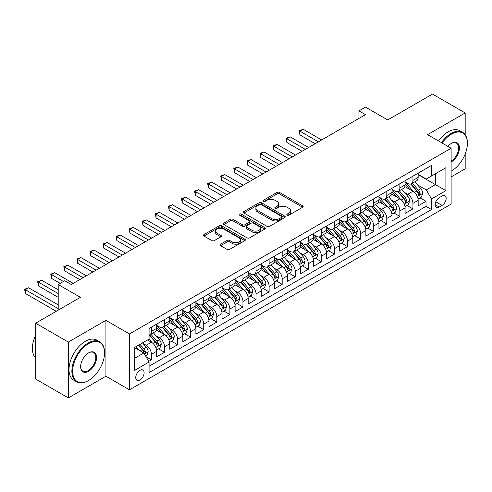 <?xml version="1.0" encoding="UTF-8"?>
<svg xmlns="http://www.w3.org/2000/svg" width="492" height="492" viewBox="0 0 492 492"><rect width="100%" height="100%" fill="white"/><g stroke="black" fill="none" stroke-linecap="round" stroke-linejoin="round"><path stroke-width="0.74" d="M287.193 215.145A1.273 0.732 0 0 0 288.988 215.145L302.623 207.273A1.814 1.045 0 0 0 303.158 206.529A1.814 1.045 0 0 0 302.623 205.791L279.524 192.452A1.814 1.045 0 0 0 276.959 192.452L263.318 200.324A1.273 0.732 0 0 0 262.949 200.847A1.273 0.732 0 0 0 263.318 201.363A1.273 0.732 0 0 0 265.114 201.363L266.879 200.342A5.806 3.352 0 0 1 275.096 200.342L277.021 201.456A5.806 3.352 0 0 1 278.724 203.829A5.806 3.352 0 0 1 277.021 206.197L275.256 207.218A1.273 0.732 0 0 0 274.887 207.735A1.273 0.732 0 0 0 275.256 208.257A1.273 0.732 0 0 0 277.051 208.257L278.816 207.237A5.806 3.352 0 0 1 287.033 207.237L288.958 208.35A5.806 3.352 0 0 1 290.655 210.717A5.806 3.352 0 0 1 288.958 213.091L287.193 214.106A1.273 0.732 0 0 0 286.818 214.629A1.273 0.732 0 0 0 287.193 215.145L287.193 214.106M139.925 379.996A5.916 3.419 120 0 0 143.793 374.781A5.916 3.419 120 0 0 142.883 370.039A5.916 3.419 120 0 0 139.925 370.335A5.916 3.419 120 0 0 136.063 375.55A5.916 3.419 120 0 0 136.967 380.291A5.916 3.419 120 0 0 139.925 379.996M220.613 244.173A1.814 1.045 0 0 0 220.084 244.918A1.814 1.045 0 0 0 220.613 245.656L227.095 249.401A1.814 1.045 0 0 0 229.659 249.401L244.807 240.656A1.814 1.045 0 0 0 245.336 239.912A1.814 1.045 0 0 0 244.807 239.173L221.701 225.834A1.814 1.045 0 0 0 219.137 225.834L203.995 234.579A1.814 1.045 0 0 0 203.46 235.317A1.814 1.045 0 0 0 203.995 236.062L211.824 240.582A1.814 1.045 0 0 0 214.389 240.582L220.871 236.837A1.814 1.045 0 0 0 221.4 236.098A1.814 1.045 0 0 0 220.871 235.354L216.99 233.116A4.852 2.804 0 0 1 215.564 231.135A4.852 2.804 0 0 1 218.565 228.54A4.852 2.804 0 0 1 223.854 229.149L239.063 237.931A4.852 2.804 0 0 1 240.483 239.912A4.852 2.804 0 0 1 237.488 242.501A4.852 2.804 0 0 1 232.193 241.898L229.659 240.434A1.814 1.045 0 0 0 227.095 240.434L220.613 244.173L220.613 245.656M465.18 134.697L465.18 112.945L432.486 94.077L387.702 119.931L365.476 107.096L358.939 110.872L365.476 114.648L71.279 284.499L64.741 280.723L58.204 284.499L58.204 310.169M68.339 342.063L68.339 397.923L105.928 376.22L105.928 320.36L68.339 342.063L35.652 323.189L80.43 297.334L58.204 284.499M105.928 320.36L129.464 333.945L451.121 148.24L451.121 204.106L129.464 389.812L129.464 333.945M465.18 112.945L427.585 134.654L451.121 148.24M267.008 226.351A1.814 1.045 0 0 0 269.579 226.351L284.72 217.612A1.814 1.045 0 0 0 285.255 216.867A1.814 1.045 0 0 0 284.72 216.129L261.621 202.79A1.814 1.045 0 0 0 259.05 202.79L243.909 211.535A1.814 1.045 0 0 0 243.374 212.273A1.814 1.045 0 0 0 243.909 213.018L267.008 226.351M239.985 215.422A1.273 0.732 0 0 1 241.277 215.601L241.277 214.088L264.764 227.648A1.814 1.045 0 0 1 265.293 228.393A1.814 1.045 0 0 1 264.764 229.131L249.616 237.876A1.814 1.045 0 0 1 247.052 237.876L223.952 224.537L223.952 223.054A1.814 1.045 0 0 0 223.417 223.798A1.814 1.045 0 0 0 223.952 224.537M223.952 223.054L230.434 219.315A1.814 1.045 0 0 1 232.999 219.315L242.365 224.721A1.814 1.045 0 0 0 244.936 224.721L249.235 222.243A1.814 1.045 0 0 0 249.764 221.498A1.814 1.045 0 0 0 249.235 220.76L239.481 215.127A1.273 0.732 0 0 1 239.106 214.61A1.273 0.732 0 0 1 239.893 213.934A1.273 0.732 0 0 1 241.277 214.088M68.339 397.923L35.652 379.055L35.652 323.189M451.121 176.929L465.18 168.811L465.18 154.033M148.719 361.405L151.431 359.843L146.007 356.706M142.92 343.373L146.204 345.267A7.398 4.268 60 0 1 151.431 354.326L156.659 351.306L156.659 356.823L164.506 352.29L158.559 348.859M155.995 335.827L159.279 337.721A7.398 4.268 60 0 1 164.506 346.78L169.74 343.76L169.74 349.271L177.581 344.744L171.634 341.307M169.07 328.275L172.354 330.169A7.398 4.268 60 0 1 177.581 339.228L182.815 336.208L182.815 341.725L190.656 337.192L184.709 333.761M182.145 320.729L185.429 322.623A7.398 4.268 60 0 1 190.656 331.682L195.89 328.662L195.89 334.173L203.731 329.646L197.784 326.208M195.219 313.176L198.504 315.077A7.398 4.268 60 0 1 203.731 324.136L208.965 321.116L208.965 326.627L216.812 322.094L210.859 318.662M208.294 305.63L211.578 307.525A7.398 4.268 60 0 1 216.812 316.584L222.04 313.564L222.04 319.074L229.887 314.548L223.934 311.11M221.369 298.078L224.653 299.979A7.398 4.268 60 0 1 229.887 309.038L235.114 306.018L235.114 311.528L242.962 306.996L237.009 303.564M234.444 290.532L237.728 292.426A7.398 4.268 60 0 1 242.962 301.485L248.189 298.466L248.189 303.976L256.037 299.45L250.084 296.012M247.525 282.98L250.803 284.88A7.398 4.268 60 0 1 256.037 293.939L261.264 290.92L261.264 296.43L269.112 291.897L263.159 288.466M260.6 275.434L263.878 277.328A7.398 4.268 60 0 1 269.112 286.387L274.339 283.367L274.339 288.878L282.187 284.351L276.24 280.914M273.675 267.882L276.959 269.782A7.398 4.268 60 0 1 282.187 278.841L287.414 275.821L287.414 281.332L295.262 276.799L289.314 273.368M286.75 260.336L290.034 262.23A7.398 4.268 60 0 1 295.262 271.289L300.489 268.269L300.489 273.78L308.336 269.253L302.389 265.815M299.825 252.783L303.109 254.684A7.398 4.268 60 0 1 308.336 263.743L313.57 260.723L313.57 266.233L321.411 261.701L315.464 258.269M312.9 245.237L316.184 247.132A7.398 4.268 60 0 1 321.411 256.191L326.645 253.171L326.645 258.681L334.486 254.155L328.539 250.717M325.975 237.685L329.259 239.586A7.398 4.268 60 0 1 334.486 248.644L339.72 245.625L339.72 251.135L347.561 246.603L341.614 243.171M339.049 230.139L342.334 232.033A7.398 4.268 60 0 1 347.561 241.092L352.795 238.073L352.795 243.583L360.636 239.057L354.689 235.619M352.124 222.587L355.409 224.487A7.398 4.268 60 0 1 360.636 233.546L365.87 230.527L365.87 236.037L373.717 231.504L367.764 228.073M365.199 215.041L368.483 216.935A7.398 4.268 60 0 1 373.717 225.994L378.945 222.974L378.945 228.485L386.792 223.958L380.839 220.521M378.274 207.495L381.558 209.389A7.398 4.268 60 0 1 386.792 218.448L392.019 215.428L392.019 220.939L399.867 216.406L393.914 212.975M391.355 199.943L394.633 201.837A7.398 4.268 60 0 1 399.867 210.896L405.094 207.876L405.094 213.387L412.942 208.86L412.942 203.35A7.398 4.268 -120 0 0 407.708 194.291L404.43 192.397M406.989 205.422L412.942 208.86M156.659 351.306A7.398 4.268 -120 0 0 151.431 342.248L147.508 339.984M169.74 343.76A7.398 4.268 -120 0 0 164.506 334.701L156.419 330.034M182.815 336.208A7.398 4.268 -120 0 0 177.581 327.149L169.494 322.481M195.89 328.662A7.398 4.268 -120 0 0 190.656 319.603L182.569 314.935M208.965 321.116A7.398 4.268 -120 0 0 203.731 312.057L195.65 307.383M222.04 313.564A7.398 4.268 -120 0 0 216.812 304.505L208.725 299.837M235.114 306.018A7.398 4.268 -120 0 0 229.887 296.959L221.8 292.285M248.189 298.466A7.398 4.268 -120 0 0 242.962 289.407L234.875 284.739M261.264 290.92A7.398 4.268 -120 0 0 256.037 281.861L247.95 277.187M274.339 283.367A7.398 4.268 -120 0 0 269.112 274.308L261.024 269.641M287.414 275.821A7.398 4.268 -120 0 0 282.187 266.762L274.099 262.088M300.489 268.269A7.398 4.268 -120 0 0 295.262 259.21L287.174 254.542M313.57 260.723A7.398 4.268 -120 0 0 308.336 251.664L300.249 246.996M326.645 253.171A7.398 4.268 -120 0 0 321.411 244.112L313.324 239.444M339.72 245.625A7.398 4.268 -120 0 0 334.486 236.566L326.399 231.898M352.795 238.073A7.398 4.268 -120 0 0 347.561 229.014L339.48 224.346M365.87 230.527A7.398 4.268 -120 0 0 360.636 221.468L352.555 216.8M378.945 222.974A7.398 4.268 -120 0 0 373.717 213.915L365.63 209.248M392.019 215.428A7.398 4.268 -120 0 0 386.792 206.369L378.705 201.702M405.094 207.876A7.398 4.268 -120 0 0 399.867 198.817L391.78 194.149M442.099 196.025L439.221 197.686A5.732 3.309 120 0 0 435.475 202.735A5.732 3.309 120 0 0 436.355 207.329A5.732 3.309 120 0 0 439.221 207.046L442.099 205.385A5.732 3.309 120 0 0 445.844 200.336A5.732 3.309 120 0 0 444.965 195.742A5.732 3.309 120 0 0 442.099 196.025M134.697 358.256L143.849 352.967L149.076 362.026L149.076 372.598L431.509 209.537L431.509 198.971L426.275 189.912L417.505 184.844M149.076 362.026L134.697 370.335L134.697 347.383L149.076 339.08L149.076 328.508L431.509 165.453L431.509 176.019L445.893 167.717L445.893 190.668L431.509 198.971M156.659 325.341L159.279 326.848A7.398 4.268 60 0 0 162.975 327.217L168.202 324.197A7.398 4.268 -120 0 0 169.74 320.809L169.74 316.584M169.74 317.789L172.354 319.302A7.398 4.268 60 0 0 176.05 319.665L181.284 316.645A7.398 4.268 -120 0 0 182.815 313.263L182.815 309.031M182.815 310.243L185.429 311.75A7.398 4.268 60 0 0 189.125 312.119L194.358 309.099A7.398 4.268 -120 0 0 195.89 305.71L195.89 301.485M195.89 302.691L198.504 304.204A7.398 4.268 60 0 0 202.2 304.566L207.433 301.547A7.398 4.268 -120 0 0 208.965 298.164L208.965 293.933M208.965 295.145L211.578 296.651A7.398 4.268 60 0 0 215.275 297.02L220.508 294.001A7.398 4.268 -120 0 0 222.04 290.612L222.04 286.387M222.04 287.592L224.653 289.105A7.398 4.268 60 0 0 228.356 289.468L233.583 286.455A7.398 4.268 -120 0 0 235.114 283.066L235.114 278.841M235.114 280.046L237.728 281.553A7.398 4.268 60 0 0 241.431 281.922L246.658 278.902A7.398 4.268 -120 0 0 248.189 275.514L248.189 271.289M248.189 272.494L250.803 274.007A7.398 4.268 60 0 0 254.505 274.376L259.733 271.356A7.398 4.268 -120 0 0 261.264 267.968L261.264 263.743M261.264 264.948L263.878 266.455A7.398 4.268 60 0 0 267.58 266.824L272.808 263.804A7.398 4.268 -120 0 0 274.339 260.416L274.339 256.191M274.339 257.396L276.959 258.909A7.398 4.268 60 0 0 280.655 259.278L285.883 256.258A7.398 4.268 -120 0 0 287.414 252.87L287.414 248.644M287.414 249.85L290.034 251.363A7.398 4.268 60 0 0 293.73 251.726L298.958 248.706A7.398 4.268 -120 0 0 300.489 245.317L300.489 241.092M300.489 242.304L303.109 243.811A7.398 4.268 60 0 0 306.805 244.18L312.033 241.16A7.398 4.268 -120 0 0 313.57 237.771L313.57 233.546M313.57 234.752L316.184 236.265A7.398 4.268 60 0 0 319.88 236.627L325.114 233.608A7.398 4.268 -120 0 0 326.645 230.225L326.645 225.994M326.645 227.206L329.259 228.712A7.398 4.268 60 0 0 332.955 229.081L338.188 226.062A7.398 4.268 -120 0 0 339.72 222.673L339.72 218.448M339.72 219.653L342.334 221.166A7.398 4.268 60 0 0 346.03 221.529L351.263 218.51A7.398 4.268 -120 0 0 352.795 215.127L352.795 210.896M352.795 212.107L355.409 213.614A7.398 4.268 60 0 0 359.105 213.983L364.338 210.963A7.398 4.268 -120 0 0 365.87 207.575L365.87 203.35M365.87 204.555L368.483 206.068A7.398 4.268 60 0 0 372.18 206.431L377.413 203.411A7.398 4.268 -120 0 0 378.945 200.029L378.945 195.798M378.945 197.009L381.558 198.516A7.398 4.268 60 0 0 385.261 198.885L390.488 195.865A7.398 4.268 -120 0 0 392.019 192.477L392.019 188.252M392.019 189.457L394.633 190.97A7.398 4.268 60 0 0 398.336 191.333L403.563 188.313A7.398 4.268 -120 0 0 405.094 184.93L405.094 180.699M149.076 366.257L426.017 206.369L426.017 201.308L418.169 205.84L418.169 200.33A7.398 4.268 -120 0 0 412.942 191.271L404.854 186.603M405.094 181.911L407.708 183.418A7.398 4.268 -120 0 0 411.41 183.787A7.398 4.268 -120 0 0 412.942 180.398L412.942 176.173M411.41 183.787L416.638 180.767A7.398 4.268 -120 0 0 418.169 177.378L418.169 173.153M151.431 327.149L151.431 331.38A7.398 4.268 60 0 1 149.9 334.763A7.398 4.268 60 0 1 149.076 335.064M149.9 334.763L155.128 331.743A7.398 4.268 -120 0 0 156.659 328.361L156.659 324.13M164.506 319.603L164.506 323.828A7.398 4.268 60 0 1 162.975 327.217M177.581 312.051L177.581 316.282A7.398 4.268 60 0 1 176.05 319.665M190.656 304.505L190.656 308.73A7.398 4.268 60 0 1 189.125 312.119M203.731 296.953L203.731 301.184A7.398 4.268 60 0 1 202.2 304.566M216.812 289.407L216.812 293.632A7.398 4.268 60 0 1 215.275 297.02M229.887 281.861L229.887 286.086A7.398 4.268 60 0 1 228.356 289.468M242.962 274.308L242.962 278.534A7.398 4.268 60 0 1 241.431 281.922M256.037 266.762L256.037 270.987A7.398 4.268 60 0 1 254.505 274.376M269.112 259.21L269.112 263.435A7.398 4.268 60 0 1 267.58 266.824M282.187 251.664L282.187 255.889A7.398 4.268 60 0 1 280.655 259.278M295.262 244.112L295.262 248.337A7.398 4.268 60 0 1 293.73 251.726M308.336 236.566L308.336 240.791A7.398 4.268 60 0 1 306.805 244.18M321.411 229.014L321.411 233.245A7.398 4.268 60 0 1 319.88 236.627M334.486 221.468L334.486 225.693A7.398 4.268 60 0 1 332.955 229.081M347.561 213.915L347.561 218.147A7.398 4.268 60 0 1 346.03 221.529M360.636 206.369L360.636 210.594A7.398 4.268 60 0 1 359.105 213.983M373.717 198.817L373.717 203.048A7.398 4.268 60 0 1 372.18 206.431M386.792 191.271L386.792 195.496A7.398 4.268 60 0 1 385.261 198.885M399.867 183.719L399.867 187.95A7.398 4.268 60 0 1 398.336 191.333M399.867 210.896L399.867 216.406M386.792 218.448L386.792 223.958M373.717 225.994L373.717 231.504M360.636 233.546L360.636 239.057M347.561 241.092L347.561 246.603M334.486 248.644L334.486 254.155M321.411 256.191L321.411 261.701M308.336 263.743L308.336 269.253M295.262 271.289L295.262 276.799M282.187 278.841L282.187 284.351M269.112 286.387L269.112 291.897M256.037 293.939L256.037 299.45M242.962 301.485L242.962 306.996M229.887 309.038L229.887 314.548M216.812 316.584L216.812 322.094M203.731 324.136L203.731 329.646M190.656 331.682L190.656 337.192M177.581 339.228L177.581 344.744M164.506 346.78L164.506 352.29M151.431 354.326L151.431 359.843M143.849 352.967L134.697 347.684M426.275 189.912L435.432 184.629L435.432 173.756L445.893 167.717M418.169 174.66L445.893 190.668M418.169 174.359L426.275 179.039L431.509 176.019M105.928 376.22L129.464 389.812M358.939 110.872L358.939 118.418M420.07 197.876L426.017 201.308M426.017 206.369L431.509 209.537M287.697 215.324L288.958 214.598A5.806 3.352 0 0 0 290.655 212.23L290.655 210.717M278.724 203.829L278.724 205.336A5.806 3.352 0 0 1 277.021 207.71L275.766 208.436M302.623 205.791L302.623 207.273L279.524 193.965A1.814 1.045 0 0 0 276.959 193.965L263.829 201.542M284.696 217.624L261.621 204.297A1.814 1.045 0 0 0 259.05 204.297L243.934 213.03M281.51 217.39A1.273 0.732 0 0 0 281.885 216.867A1.273 0.732 0 0 0 281.51 216.351L261.234 204.641A1.273 0.732 0 0 0 259.438 204.641L257.574 205.718A5.806 3.352 0 0 0 255.877 208.085A5.806 3.352 0 0 0 257.574 210.459L271.436 218.46A5.806 3.352 0 0 0 279.653 218.46L281.51 217.39L281.51 218.897A1.273 0.732 0 0 0 281.885 218.38L281.885 216.867M255.877 208.085L255.877 209.598A5.806 3.352 0 0 0 257.574 211.972L257.574 210.459M281.51 218.897L279.653 219.973A5.806 3.352 0 0 1 271.436 219.973L257.574 211.972M223.977 224.555L230.434 220.822L230.434 219.315M249.764 221.498L249.764 223.011A1.814 1.045 0 0 1 249.235 223.749L244.936 226.234A1.814 1.045 0 0 1 242.365 226.234L232.999 220.822A1.814 1.045 0 0 0 230.434 220.822M241.277 215.601L264.739 229.149M252.088 230.336A4.852 2.804 0 0 0 257.384 230.945A4.852 2.804 0 0 0 260.379 228.356A4.852 2.804 0 0 0 258.958 226.369L253.595 223.276A1.814 1.045 0 0 0 251.031 223.276L246.732 225.76A1.814 1.045 0 0 0 246.197 226.505A1.814 1.045 0 0 0 246.732 227.243L252.088 230.336L252.088 231.849A4.852 2.804 0 0 0 257.384 232.452A4.852 2.804 0 0 0 260.379 229.862L260.379 228.356M246.197 226.505L246.197 228.011A1.814 1.045 0 0 0 246.732 228.755L246.732 227.243M252.088 231.849L246.732 228.755M240.483 239.912L240.483 241.424A4.852 2.804 0 0 1 237.488 244.014A4.852 2.804 0 0 1 232.193 243.405L229.659 241.941A1.814 1.045 0 0 0 227.095 241.941L220.637 245.668M215.564 231.135L215.564 232.642A4.852 2.804 0 0 0 216.99 234.623L216.99 233.116M220.847 236.855L216.99 234.623M244.782 240.668L221.701 227.347A1.814 1.045 0 0 0 219.137 227.347L204.014 236.074M418.059 199.032L421.441 197.083L422.745 193.307A4.902 2.829 -120 0 0 420.838 188.707L414.867 181.788M413.667 191.745L406.583 183.547A14.145 8.167 -120 0 0 405.094 181.991M409.781 189.445L405.82 184.857A11.74 6.777 -120 0 0 405.094 184.07M321.676 139.937L303.17 129.255L299.905 131.143L299.905 134.919L315.138 143.713M410.74 184.051L416.786 191.05A4.902 2.829 60 0 1 418.532 194.42L418.889 195.004L419.553 194.912L420.1 193.516A4.902 2.829 -120 0 0 418.354 190.14L412.382 183.227M411.097 183.934L417.591 191.456A2.497 1.439 60 0 1 418.218 192.427L420.1 193.516M299.905 134.919L299.185 130.724L318.404 141.825M299.185 130.724L303.17 129.255M451.121 171.191L451.447 171.001L451.121 171.191A22.558 13.026 120 0 0 451.447 171.001L451.447 171.001A22.558 13.026 120 0 0 467.4 143.369A22.558 13.026 120 0 0 451.447 134.162A22.558 13.026 120 0 0 442.111 143.037M441.435 142.649A23.112 13.345 -60 0 1 451.053 133.48A23.112 13.345 -60 0 1 462.615 132.336A23.112 13.345 -60 0 1 467.4 142.92A23.112 13.345 -60 0 1 467.4 143.147M447.898 146.382A11.279 6.513 -60 0 1 451.447 143.369A11.279 6.513 -60 0 1 459.423 147.975A11.279 6.513 -60 0 1 451.447 161.788A11.279 6.513 -60 0 1 451.121 161.973M438.563 140.989A23.112 13.345 -60 0 1 448.181 131.819A23.112 13.345 -60 0 1 459.737 130.675L462.615 132.336M451.121 161.075A10.726 6.193 120 0 0 458.077 151.616A10.726 6.193 120 0 0 456.416 143.067A10.726 6.193 120 0 0 451.25 143.486M88.209 380.716L88.603 380.488A22.558 13.026 120 0 0 104.556 352.856A22.558 13.026 120 0 0 88.603 343.644A22.558 13.026 120 0 0 72.65 371.276A22.558 13.026 120 0 0 88.603 380.488L88.209 380.716A23.112 13.345 -60 0 1 76.654 381.86A23.112 13.345 -60 0 1 73.111 363.336A23.112 13.345 -60 0 1 88.209 342.967A23.112 13.345 -60 0 1 99.771 341.823A23.112 13.345 -60 0 1 104.556 352.401A23.112 13.345 -60 0 1 104.556 352.635M88.603 371.276A11.279 6.513 -60 0 1 80.626 366.669A11.279 6.513 -60 0 1 88.603 352.856L88.603 352.856A11.279 6.513 -60 0 1 96.58 357.463A11.279 6.513 -60 0 1 88.603 371.276M80.633 366.442A10.726 6.193 120 0 0 82.847 371.128A10.726 6.193 120 0 0 88.209 370.599A10.726 6.193 120 0 0 95.22 361.146A10.726 6.193 120 0 0 93.572 352.555A10.726 6.193 120 0 0 88.406 352.973M76.654 381.86L73.775 380.199A23.112 13.345 -60 0 1 70.233 361.675A23.112 13.345 -60 0 1 85.337 341.307A23.112 13.345 -60 0 1 96.893 340.163L99.771 341.823M35.652 357.918A23.112 13.345 -60 0 1 35.652 335.267M404.984 206.585L408.366 204.629L409.67 200.859A4.902 2.829 -120 0 0 407.763 196.253L401.792 189.34M400.593 199.297L393.508 191.093A14.145 8.167 -120 0 0 392.019 189.537M396.706 196.997L392.745 192.409A11.74 6.777 -120 0 0 392.019 191.616M308.601 147.483L290.096 136.801L286.83 138.689L286.83 142.465L302.063 151.259M397.665 191.597L403.711 198.596A4.902 2.829 60 0 1 405.457 201.972L405.814 202.55L406.478 202.458L407.025 201.068A4.902 2.829 -120 0 0 405.279 197.692L399.307 190.773M398.022 191.486L404.516 199.002A2.497 1.439 60 0 1 405.144 199.98L407.025 201.068M286.83 142.465L286.11 138.277L305.329 149.371M286.11 138.277L290.096 136.801M391.909 214.131L395.291 212.181L396.595 208.405A4.902 2.829 -120 0 0 394.689 203.805L388.711 196.886M387.518 206.843L380.433 198.645A14.145 8.167 -120 0 0 378.945 197.089M383.631 204.543L379.67 199.955A11.74 6.777 -120 0 0 378.945 199.168M295.52 155.035L277.021 144.353L273.755 146.241L273.755 150.017L288.982 158.811M384.59 199.149L390.636 206.142A4.902 2.829 60 0 1 392.382 209.518L392.739 210.102L393.397 210.01L393.951 208.614A4.902 2.829 -120 0 0 392.204 205.238L386.226 198.319M384.947 199.032L391.441 206.554A2.497 1.439 60 0 1 392.069 207.526L393.951 208.614M273.755 150.017L273.035 145.823L292.254 156.923M273.035 145.823L277.021 144.353M378.834 221.683L382.216 219.727L383.52 215.957A4.902 2.829 -120 0 0 381.614 211.351L375.636 204.438M374.443 214.395L367.358 206.191A14.145 8.167 -120 0 0 365.87 204.635M370.556 212.095L366.595 207.507A11.74 6.777 -120 0 0 365.87 206.714M282.445 162.581L263.946 151.899L260.68 153.787L260.68 157.563L275.907 166.357M371.515 206.695L377.561 213.694A4.902 2.829 60 0 1 379.307 217.07L379.664 217.648L380.322 217.556L380.876 216.166A4.902 2.829 -120 0 0 379.129 212.79L373.151 205.871M371.872 206.585L378.366 214.1A2.497 1.439 60 0 1 378.994 215.078L380.876 216.166M260.68 157.563L259.96 153.375L279.179 164.469M259.96 153.375L263.946 151.899M365.759 229.229L369.135 227.279L370.445 223.503A4.902 2.829 -120 0 0 368.539 218.903L362.561 211.984M361.368 221.941L354.283 213.743A14.145 8.167 -120 0 0 352.795 212.187M357.481 219.641L353.514 215.053A11.74 6.777 -120 0 0 352.795 214.266M269.37 170.134L250.871 159.451L247.599 161.339L247.599 165.115L262.833 173.904M358.44 214.248L364.486 221.24A4.902 2.829 60 0 1 366.233 224.616L366.589 225.201L367.247 225.108L367.801 223.712A4.902 2.829 -120 0 0 366.054 220.336L360.076 213.417M358.797 214.131L365.292 221.652A2.497 1.439 60 0 1 365.919 222.624L367.801 223.712M247.599 165.115L246.886 160.921L266.104 172.022M246.886 160.921L250.871 159.451M352.684 236.781L356.06 234.825L357.37 231.055A4.902 2.829 -120 0 0 355.464 226.449L349.486 219.537M348.293 229.493L341.208 221.289A14.145 8.167 -120 0 0 339.72 219.733M344.406 227.193L340.439 222.605A11.74 6.777 -120 0 0 339.72 221.812M256.295 177.68L237.796 166.997L234.524 168.885L234.524 172.661L249.758 181.456M345.366 221.794L351.411 228.792A4.902 2.829 60 0 1 353.158 232.169L353.514 232.747L354.172 232.655L354.726 231.265A4.902 2.829 -120 0 0 352.979 227.888L347.001 220.97M345.722 221.683L352.217 229.198A2.497 1.439 60 0 1 352.844 230.176L354.726 231.265M234.524 172.661L233.805 168.473L253.029 179.568M233.805 168.473L237.796 166.997M339.609 244.327L342.986 242.378L344.295 238.602A4.902 2.829 -120 0 0 342.389 234.001L336.411 227.083M335.212 237.039L328.127 228.842A14.145 8.167 -120 0 0 326.645 227.286M331.331 234.739L327.364 230.151A11.74 6.777 -120 0 0 326.645 229.364M243.22 185.232L224.721 174.549L221.449 176.437L221.449 180.207L236.683 189.002M332.291 229.346L338.33 236.338A4.902 2.829 60 0 1 340.077 239.715L340.433 240.299L341.097 240.207L341.651 238.811A4.902 2.829 -120 0 0 339.904 235.434L333.927 228.516M332.647 229.229L339.136 236.75A2.497 1.439 60 0 1 339.769 237.722L341.651 238.811M221.449 180.207L220.73 176.019L239.955 187.12M220.73 176.019L224.721 174.549M326.534 251.879L329.911 249.924L331.221 246.154A4.902 2.829 -120 0 0 329.308 241.547L323.336 234.635M322.137 244.592L315.052 236.388A14.145 8.167 -120 0 0 313.57 234.832M318.256 242.292L314.29 237.704A11.74 6.777 -120 0 0 313.57 236.91M230.145 192.778L211.646 182.095L208.374 183.983L208.374 187.76L223.608 196.554M319.216 236.892L325.255 243.891A4.902 2.829 60 0 1 327.002 247.267L327.358 247.845L328.023 247.753L328.576 246.357A4.902 2.829 -120 0 0 326.823 242.987L320.852 236.068M319.572 236.781L326.061 244.296A2.497 1.439 60 0 1 326.694 245.274L328.576 246.357M208.374 187.76L207.655 183.571L226.88 194.666M207.655 183.571L211.646 182.095M313.459 259.425L316.836 257.476L318.146 253.7A4.902 2.829 -120 0 0 316.233 249.1L310.261 242.181M309.062 252.138L301.977 243.94A14.145 8.167 -120 0 0 300.489 242.384M305.175 249.838L301.215 245.25A11.74 6.777 -120 0 0 300.489 244.463M217.07 200.33L198.571 189.648L195.299 191.536L195.299 195.306L210.533 204.1M306.141 244.444L312.18 251.437A4.902 2.829 60 0 1 313.927 254.813L314.283 255.397L314.948 255.305L315.495 253.909A4.902 2.829 -120 0 0 313.748 250.533L307.777 243.614M306.491 244.327L312.986 251.849A2.497 1.439 60 0 1 313.619 252.82L315.495 253.909M195.299 195.306L194.58 191.117L213.799 202.218M194.58 191.117L198.571 189.648M300.384 266.971L303.761 265.022L305.071 261.246A4.902 2.829 -120 0 0 303.158 256.646L297.186 249.733M295.987 259.69L288.902 251.486A14.145 8.167 -120 0 0 287.414 249.93M292.1 257.39L288.14 252.802A11.74 6.777 -120 0 0 287.414 252.009M203.995 207.876L185.496 197.194L182.225 199.082L182.225 202.858L197.458 211.652M293.066 251.99L299.105 258.989A4.902 2.829 60 0 1 300.852 262.365L301.209 262.943L301.873 262.851L302.42 261.455A4.902 2.829 -120 0 0 300.673 258.085L294.702 251.166M293.416 251.879L299.911 259.395A2.497 1.439 60 0 1 300.538 260.373L302.42 261.455M182.225 202.858L181.505 198.67L200.724 209.764M181.505 198.67L185.496 197.194M287.31 274.524L290.686 272.574L291.99 268.798A4.902 2.829 -120 0 0 290.083 264.198L284.112 257.279M282.912 267.236L275.827 259.038A14.145 8.167 -120 0 0 274.339 257.482M279.025 264.936L275.065 260.348A11.74 6.777 -120 0 0 274.339 259.561M190.921 215.428L172.415 204.746L169.15 206.634L169.15 210.404L184.383 219.198M279.991 259.542L286.03 266.535A4.902 2.829 60 0 1 287.777 269.911L288.134 270.495L288.798 270.403L289.345 269.007A4.902 2.829 -120 0 0 287.599 265.631L281.627 258.712M280.342 259.425L286.836 266.947A2.497 1.439 60 0 1 287.463 267.919L289.345 269.007M169.15 210.404L168.43 206.216L187.649 217.316M168.43 206.216L172.415 204.746M274.228 282.07L277.611 280.12L278.915 276.344A4.902 2.829 -120 0 0 277.008 271.744L271.037 264.831M269.837 274.788L262.753 266.584A14.145 8.167 -120 0 0 261.264 265.028M265.951 272.488L261.99 267.894A11.74 6.777 -120 0 0 261.264 267.107M177.846 222.974L159.34 212.292L156.075 214.18L156.075 217.956L171.308 226.75M266.91 267.088L272.955 274.087A4.902 2.829 60 0 1 274.702 277.463L275.059 278.041L275.723 277.949L276.27 276.553A4.902 2.829 -120 0 0 274.524 273.183L268.552 266.264M267.267 266.978L273.761 274.493A2.497 1.439 60 0 1 274.388 275.471L276.27 276.553M156.075 217.956L155.355 213.768L174.574 224.862M155.355 213.768L159.34 212.292M261.154 289.622L264.536 287.672L265.84 283.896A4.902 2.829 -120 0 0 263.933 279.296L257.962 272.377M256.762 282.334L249.678 274.13A14.145 8.167 -120 0 0 248.189 272.58M252.876 280.034L248.915 275.446A11.74 6.777 -120 0 0 248.189 274.659M164.771 230.527L146.265 219.844L143 221.732L143 225.502L158.233 234.297M253.835 274.641L259.881 281.633A4.902 2.829 60 0 1 261.627 285.009L261.984 285.594L262.648 285.501L263.195 284.105A4.902 2.829 -120 0 0 261.449 280.729L255.477 273.81M254.192 274.524L260.686 282.045A2.497 1.439 60 0 1 261.313 283.017L263.195 284.105M143 225.502L142.28 221.314L161.499 232.415M142.28 221.314L146.265 219.844M248.079 297.168L251.461 295.218L252.765 291.442A4.902 2.829 -120 0 0 250.858 286.842L244.881 279.93M243.688 289.886L236.603 281.682A14.145 8.167 -120 0 0 235.114 280.126M239.801 287.586L235.84 282.992A11.74 6.777 -120 0 0 235.114 282.205M151.696 238.073L133.191 227.39L129.925 229.278L129.925 233.054L145.152 241.849M240.76 282.187L246.806 289.185A4.902 2.829 60 0 1 248.552 292.562L248.909 293.14L249.567 293.048L250.12 291.651A4.902 2.829 -120 0 0 248.374 288.281L242.402 281.363M241.117 282.076L247.611 289.591A2.497 1.439 60 0 1 248.239 290.569L250.12 291.651M129.925 233.054L129.205 228.866L148.424 239.961M129.205 228.866L133.191 227.39M235.004 304.72L238.386 302.771L239.69 298.995A4.902 2.829 -120 0 0 237.784 294.394L231.806 287.476M230.613 297.432L223.528 289.228A14.145 8.167 -120 0 0 222.04 287.679M226.726 295.132L222.765 290.544A11.74 6.777 -120 0 0 222.04 289.757M138.615 245.625L120.116 234.942L116.85 236.83L116.85 240.6L132.077 249.395M227.685 289.739L233.731 296.731A4.902 2.829 60 0 1 235.477 300.108L235.834 300.692L236.492 300.594L237.046 299.204A4.902 2.829 -120 0 0 235.299 295.827L229.321 288.909M228.042 289.622L234.536 297.137A2.497 1.439 60 0 1 235.164 298.115L237.046 299.204M116.85 240.6L116.13 236.412L135.349 247.507M116.13 236.412L120.116 234.942M221.929 312.266L225.305 310.317L226.615 306.541A4.902 2.829 -120 0 0 224.709 301.94L218.731 295.028M217.538 304.985L210.453 296.781A14.145 8.167 -120 0 0 208.965 295.225M213.651 302.678L209.684 298.09A11.74 6.777 -120 0 0 208.965 297.303M125.54 253.171L107.041 242.488L103.769 244.376L103.769 248.153L119.002 256.947M214.61 297.285L220.656 304.284A4.902 2.829 60 0 1 222.402 307.66L222.759 308.238L223.417 308.146L223.971 306.75A4.902 2.829 -120 0 0 222.224 303.38L216.246 296.461M214.967 297.174L221.462 304.689A2.497 1.439 60 0 1 222.089 305.667L223.971 306.75M103.769 248.153L103.056 243.964L122.274 255.059M103.056 243.964L107.041 242.488M208.854 319.818L212.23 317.869L213.54 314.093A4.902 2.829 -120 0 0 211.634 309.493L205.656 302.574M204.463 312.531L197.378 304.327A14.145 8.167 -120 0 0 195.89 302.777M200.576 310.231L196.609 305.643A11.74 6.777 -120 0 0 195.89 304.856M112.465 260.723L93.966 250.041L90.694 251.929L90.694 255.699L105.928 264.493M201.535 304.837L207.581 311.83A4.902 2.829 60 0 1 209.328 315.206L209.684 315.79L210.342 315.692L210.896 314.302A4.902 2.829 -120 0 0 209.149 310.926L203.171 304.007M201.892 304.72L208.387 312.236A2.497 1.439 60 0 1 209.014 313.213L210.896 314.302M90.694 255.699L89.975 251.51L109.199 262.605M89.975 251.51L93.966 250.041M195.779 327.364L199.155 325.415L200.465 321.639A4.902 2.829 -120 0 0 198.559 317.039L192.581 310.126M191.382 320.083L184.297 311.879A14.145 8.167 -120 0 0 182.815 310.323M187.501 317.777L183.534 313.189A11.74 6.777 -120 0 0 182.815 312.402M99.39 268.269L80.891 257.587L77.619 259.475L77.619 263.251L92.853 272.045M188.461 312.383L194.5 319.382A4.902 2.829 60 0 1 196.253 322.758L196.603 323.336L197.267 323.244L197.821 321.848A4.902 2.829 -120 0 0 196.074 318.472L190.097 311.559M188.817 312.272L195.306 319.788A2.497 1.439 60 0 1 195.939 320.766L197.821 321.848M77.619 263.251L76.9 259.063L96.125 270.157M76.9 259.063L80.891 257.587M182.704 334.917L186.081 332.967L187.391 329.191A4.902 2.829 -120 0 0 185.478 324.591L179.506 317.672M178.307 327.629L171.222 319.425A14.145 8.167 -120 0 0 169.74 317.875M174.426 325.329L170.46 320.741A11.74 6.777 -120 0 0 169.74 319.954M86.315 275.821L67.816 265.139L64.544 267.027L64.544 270.797L79.778 279.591M175.386 319.935L181.425 326.928A4.902 2.829 60 0 1 183.172 330.304L183.528 330.888L184.192 330.79L184.746 329.4A4.902 2.829 -120 0 0 182.993 326.024L177.022 319.105M175.742 319.818L182.231 327.334A2.497 1.439 60 0 1 182.864 328.312L184.746 329.4M64.544 270.797L63.825 266.609L83.05 277.703M63.825 266.609L67.816 265.139M169.629 342.463L173.006 340.513L174.316 336.737A4.902 2.829 -120 0 0 172.403 332.137L166.431 325.224M165.232 335.181L158.147 326.977A14.145 8.167 -120 0 0 156.659 325.421M161.351 332.875L157.385 328.287A11.74 6.777 -120 0 0 156.659 327.5M73.24 283.367L54.741 272.685L51.469 274.573L51.469 278.349L60.165 283.367M162.311 327.481L168.35 334.48A4.902 2.829 60 0 1 170.097 337.856L170.453 338.434L171.118 338.342L171.665 336.946A4.902 2.829 -120 0 0 169.918 333.57L163.947 326.657M162.661 327.371L169.156 334.886A2.497 1.439 60 0 1 169.789 335.864L171.665 336.946M51.469 278.349L50.75 274.161L63.431 281.479M50.75 274.161L54.741 272.685M156.554 350.015L159.931 348.065L161.241 344.289A4.902 2.829 -120 0 0 159.328 339.689L153.356 332.77M152.157 342.727L149.033 339.105M148.27 340.427L147.766 339.837M58.204 289.782L41.666 280.237L38.394 282.125L38.394 285.895L58.204 297.334M149.236 335.034L155.275 342.026A4.902 2.829 60 0 1 157.022 345.402L157.379 345.987L158.043 345.888L158.59 344.498A4.902 2.829 -120 0 0 156.843 341.122L150.872 334.203M149.586 334.917L156.081 342.432A2.497 1.439 60 0 1 156.708 343.41L158.59 344.498M38.394 285.895L37.675 281.707L58.204 293.558M37.675 281.707L41.666 280.237M145.743 356.251L146.856 355.611L148.16 351.835A4.902 2.829 -120 0 0 146.253 347.235L142.495 342.881M138.984 350.163L135.958 346.657M135.195 347.973L134.697 347.395M58.204 304.88L28.585 287.783L25.32 289.671L25.32 293.447L56.242 311.301M138.436 345.224L142.2 349.578A4.902 2.829 60 0 1 143.947 352.955L144.304 353.533L144.968 353.441L145.515 352.044A4.902 2.829 -120 0 0 143.769 348.668L140.011 344.314M138.744 345.046L143.006 349.984A2.497 1.439 60 0 1 143.633 350.962L145.515 352.044M25.32 293.447L24.6 289.259L58.204 308.656M24.6 289.259L28.585 287.783M146.204 345.267L151.431 342.248M159.279 337.721L164.506 334.701M172.354 330.169L177.581 327.149M185.429 322.623L190.656 319.603M198.504 315.077L203.731 312.057M211.578 307.525L216.812 304.505M224.653 299.979L229.887 296.959M237.728 292.426L242.962 289.407M250.803 284.88L256.037 281.861M263.878 277.328L269.112 274.308M276.959 269.782L282.187 266.762M290.034 262.23L295.262 259.21M303.109 254.684L308.336 251.664M316.184 247.132L321.411 244.112M329.259 239.586L334.486 236.566M342.334 232.033L347.561 229.014M355.409 224.487L360.636 221.468M368.483 216.935L373.717 213.915M381.558 209.389L386.792 206.369M394.633 201.837L399.867 198.817M407.708 194.291L412.942 191.271M412.942 180.398L418.169 177.378M151.431 331.38L156.659 328.361M164.506 323.828L169.74 320.809M177.581 316.282L182.815 313.263M190.656 308.73L195.89 305.71M203.731 301.184L208.965 298.164M216.812 293.632L222.04 290.612M229.887 286.086L235.114 283.066M242.962 278.534L248.189 275.514M256.037 270.987L261.264 267.968M269.112 263.435L274.339 260.416M282.187 255.889L287.414 252.87M295.262 248.337L300.489 245.317M308.336 240.791L313.57 237.771M321.411 233.245L326.645 230.225M334.486 225.693L339.72 222.673M347.561 218.147L352.795 215.127M360.636 210.594L365.87 207.575M373.717 203.048L378.945 200.029M386.792 195.496L392.019 192.477M399.867 187.95L405.094 184.93M412.942 203.35L418.169 200.33M435.826 201.769L442.099 205.385M435.168 204.709L439.221 207.046M288.958 214.598L288.958 213.091M275.256 208.257L275.256 207.218M277.021 207.71L277.021 206.197M263.318 201.363L263.318 200.324M276.959 193.965L276.959 192.452M279.524 193.965L279.524 192.452M243.909 213.018L243.909 211.535M259.05 204.297L259.05 202.79M261.621 204.297L261.621 202.79M284.72 217.612L284.72 216.129M271.436 219.973L271.436 218.46M279.653 219.973L279.653 218.46M232.999 220.822L232.999 219.315M242.365 226.234L242.365 224.721M244.936 226.234L244.936 224.721M249.235 223.749L249.235 222.243M264.764 229.131L264.764 227.648M227.095 241.941L227.095 240.434M229.659 241.941L229.659 240.434M232.193 243.405L232.193 241.898M220.871 236.837L220.871 235.354M203.995 236.062L203.995 234.579M219.137 227.347L219.137 225.834M221.701 227.347L221.701 225.834M244.807 240.656L244.807 239.173M417.314 196.523L422.714 193.405M406.583 183.547L407.253 183.153M418.354 190.14L420.838 188.707M414.448 192.397L416.786 191.05M404.239 204.069L409.639 200.951M393.508 191.093L394.178 190.705M405.279 197.692L407.763 196.253M401.374 199.943L403.711 198.596M391.165 211.621L396.564 208.497M380.433 198.645L381.103 198.251M392.204 205.238L394.689 203.805M388.299 207.495L390.636 206.142M378.09 219.168L383.489 216.049M367.358 206.191L368.028 205.804M379.129 212.79L381.614 211.351M375.224 215.041L377.561 213.694M365.015 226.714L370.414 223.596M354.283 213.743L354.953 213.35M366.054 220.336L368.539 218.903M362.149 222.593L364.486 221.24M351.934 234.266L357.34 231.148M341.208 221.289L341.878 220.902M352.979 227.888L355.464 226.449M349.068 230.139L351.411 228.792M338.859 241.812L344.265 238.694M328.127 228.842L328.804 228.448M339.904 235.434L342.389 234.001M335.993 237.691L338.33 236.338M325.784 249.364L331.184 246.246M315.052 236.388L315.729 236M326.823 242.987L329.308 241.547M322.918 245.237L325.255 243.891M312.709 256.91L318.109 253.792M301.977 243.94L302.654 243.546M313.748 250.533L316.233 249.1M309.843 252.79L312.18 251.437M299.634 264.462L305.034 261.344M288.902 251.486L289.579 251.098M300.673 258.085L303.158 256.646M296.768 260.336L299.105 258.989M286.559 272.008L291.959 268.89M275.827 259.038L276.504 258.644M287.599 265.631L290.083 264.198M283.693 267.888L286.03 266.535M273.484 279.561L278.884 276.442M262.753 266.584L263.423 266.197M274.524 273.183L277.008 271.744M270.618 275.434L272.955 274.087M260.409 287.107L265.809 283.989M249.678 274.13L250.348 273.743M261.449 280.729L263.933 279.296M257.544 282.986L259.881 281.633M247.335 294.659L252.734 291.541M236.603 281.682L237.273 281.295M248.374 288.281L250.858 286.842M244.469 290.532L246.806 289.185M234.26 302.205L239.659 299.087M223.528 289.228L224.198 288.841M235.299 295.827L237.784 294.394M231.394 298.084L233.731 296.731M221.185 309.757L226.584 306.639M210.453 296.781L211.123 296.393M222.224 303.38L224.709 301.94M218.319 305.63L220.656 304.284M208.104 317.303L213.51 314.185M197.378 304.327L198.048 303.939M209.149 310.926L211.634 309.493M205.244 313.183L207.581 311.83M195.029 324.855L200.435 321.737M184.297 311.879L184.974 311.491M196.074 318.472L198.559 317.039M192.163 320.729L194.5 319.382M181.954 332.401L187.354 329.283M171.222 319.425L171.899 319.037M182.993 326.024L185.478 324.591M179.088 328.281L181.425 326.928M168.879 339.954L174.279 336.836M158.147 326.977L158.824 326.59M169.918 333.57L172.403 332.137M166.013 335.827L168.35 334.48M155.804 347.5L161.204 344.382M156.843 341.122L159.328 339.689M152.938 343.379L155.275 342.026M144.47 354.043L148.129 351.934M143.769 348.668L146.253 347.235M140.085 350.796L142.2 349.578M467.4 143.369L467.4 142.92M104.556 352.856L104.556 352.401"/></g></svg>

